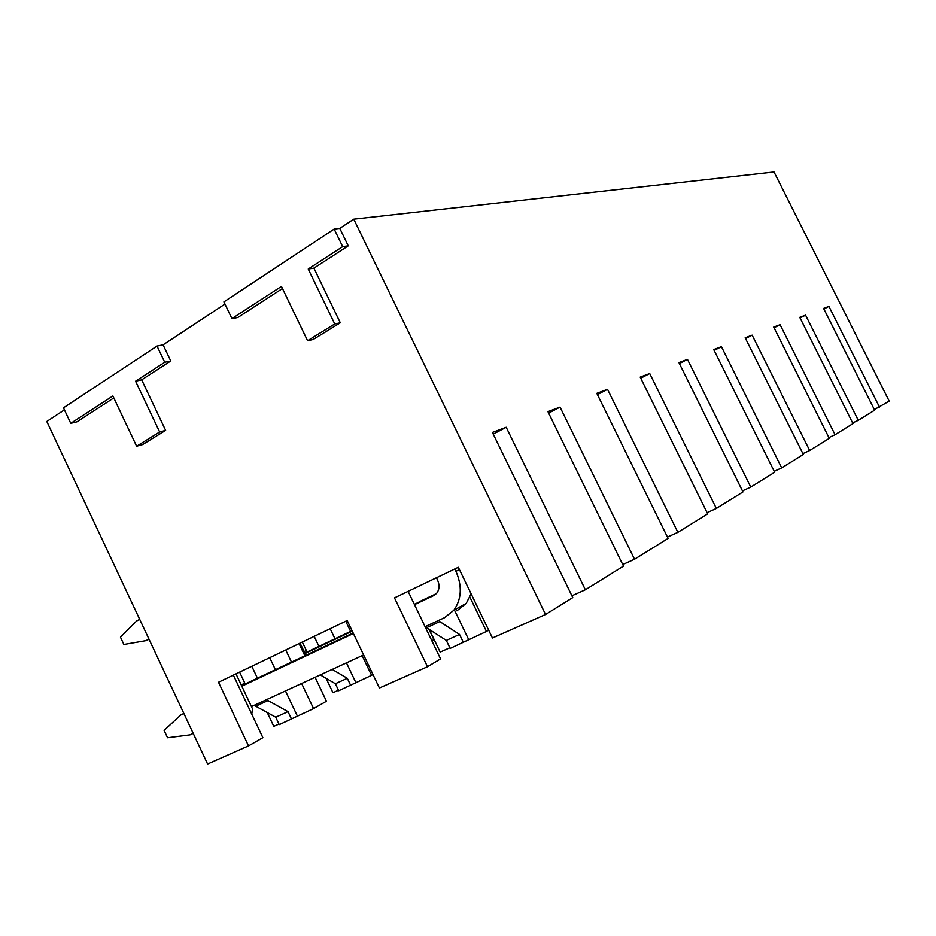 <?xml version="1.0" encoding="UTF-8"?>
<svg xmlns="http://www.w3.org/2000/svg" width="936" height="936" viewBox="0 0 936 936"><rect width="100%" height="100%" fill="white"/><g stroke="black" fill="none" stroke-linecap="round" stroke-linejoin="round"><path stroke-width="1.4" d="M64.42 409.863L46.8 421.469L207.593 764.022L248.52 745.91L218.509 682.239L347.197 620.545L379.408 688.007L427.495 666.736L394.477 597.882L458.312 567.286L492.441 638.001L545.559 614.496L353.761 219.176L339.78 228.384L334.164 229.063L223.926 301.872L231.929 318.603L281.455 286.416L307.581 340.727L334.749 323.961L308.236 269.006L342.67 246.624L334.164 229.063M157.026 346.051L63.461 407.839L70.762 423.341L112.882 395.963L136.621 446.215L159.658 432.011L135.591 381.209L164.736 362.267L157.026 346.051L163.086 344.846L224.968 304.06M874.353 409.547L889.2 401.135L774.025 171.978L353.761 219.176M879.512 407.148L828.933 306.411L823.586 308.412L874.657 410.155L858.265 420.334L805.568 315.151L799.753 317.339L852.977 423.622L835.076 434.737L780.074 324.698L773.721 327.085L829.284 438.329L809.663 450.508L752.158 335.158L745.173 337.779L803.31 454.463L781.7 467.883L721.434 346.659L713.723 349.549L774.669 472.235L750.766 487.094L687.469 359.377L678.916 362.583L742.962 491.926L716.356 508.447L649.724 373.522L640.189 377.091L707.663 513.852L677.875 532.35L607.522 389.317L596.817 393.331L668.105 538.411L634.538 559.248L560.044 407.101L547.934 411.641L623.493 566.116L585.374 589.785L506.2 427.272L492.418 432.432L572.774 597.601L545.559 614.496M852.637 422.943L858.265 420.334M828.91 437.58L835.076 434.737M802.889 453.632L809.663 450.508M774.212 471.311L781.7 467.883M742.447 490.885L750.766 487.094M707.078 512.671L716.356 508.447M667.45 537.053L677.875 532.35M622.732 564.548L634.538 559.248M571.896 595.787L585.374 589.785M488.65 630.139L486.451 631.461L469.895 597.145M408.108 591.353L440.563 658.921L427.495 666.736M425.868 626.301L426.535 627.705L446.308 640.399L450.157 648.426L486.451 631.461M429.285 629.472L440.166 652.111L449.853 647.782M428.887 629.214L433.883 639.616L431.847 640.786M372.984 674.54L371.58 675.347L362.162 655.621M350.602 631.402L345.758 621.247M315.093 677.301L326.453 701.228L313.56 708.622L301.638 683.491M304.867 655.785L299.087 643.617M291.494 662.115L285.749 650.005M233.345 675.125L262.876 737.685L248.52 745.91M320.264 674.914L335.369 683.713L338.715 690.745L371.58 675.347M338.469 690.23L332.947 692.722L326.102 678.319M255.095 704.913L255.715 706.224L275.722 717.198L279.244 724.651L313.56 708.622M278.963 724.054L273.78 726.371L267.24 712.542M136.621 446.215L142.635 444.553L165.625 430.385L141.675 379.84L170.75 360.98L163.086 344.846M70.762 423.341L76.951 421.82L113.806 397.917M307.581 340.727L313.209 339.475L340.295 322.791L313.911 268.129L348.25 245.852L339.78 228.384M231.929 318.603L237.802 317.491L282.473 288.522M823.879 308.985L828.933 306.411M800.069 317.971L805.568 315.151M774.06 327.787L780.074 324.698M745.559 338.551L752.158 335.158M714.156 350.415L721.434 346.659M679.407 363.566L687.469 359.377M640.739 378.191L649.724 373.522M597.437 394.594L607.522 389.317M300.082 643.137L305.861 655.317M355.785 682.449L346.449 662.863M334.983 638.808L330.174 628.711M314.18 636.375L318.942 646.402M350.672 685.374L347.315 678.308L332.221 669.415M302.316 642.061L307.055 652.029M335.369 683.713L347.315 678.308M548.648 413.092L560.044 407.101M235.989 673.861L252.556 708.962L251.761 714.133M297.285 715.888L285.457 690.943M275.406 669.708L269.708 657.692M251.807 666.28L257.435 678.202M267.404 699.25L268.024 700.573L288.019 711.664L291.564 719.152M239.616 672.118L245.209 683.982M255.715 706.224L268.024 700.573M275.722 717.198L288.019 711.664M468.597 639.417L454.393 609.944M414.367 604.387L428.208 597.507M439.124 620.194L439.803 621.609L459.529 634.444L463.414 642.505M446.308 640.399L459.529 634.444M493.237 434.128L506.2 427.272M426.535 627.705L439.803 621.609M170.75 360.98L164.736 362.267M141.675 379.84L135.591 381.209M165.625 430.385L159.658 432.011M348.25 245.852L342.67 246.624M313.911 268.129L308.236 269.006M340.295 322.791L334.749 323.961M306.341 650.52L304.095 651.585L306.294 650.438M244.553 682.578L241.441 685.409M352.275 631.157L305.019 653.539M352.053 630.712L304.808 653.094M183.901 713.548L180.777 715.022L164.104 730.384L167.556 737.755L190.09 734.854L193.214 733.403M180.777 715.022L183.842 713.443M436.433 577.769L437.568 580.109C439.745 585.175 439.452 589.575 436.679 593.307L433.824 595.53L414.496 604.656M353.387 633.508L241.816 686.193M436.375 593.658L420.896 600.97M353.141 632.982L241.57 685.69M425.073 626.664L444.506 617.725L453.866 610.237C461.635 599.063 462.325 586.088 455.937 571.334L454.791 568.971M471.112 593.81L466.198 603.404L456.908 610.822M251.445 706.598L363.624 654.954M139.686 619.375L136.656 620.977L120.451 637.17L123.88 644.483L145.887 640.669L148.941 639.089M145.887 640.669L149.035 639.288M433.824 595.53L434.444 595.202M455.937 571.334L459.412 569.556M453.866 610.237L466.198 603.404"/></g></svg>
